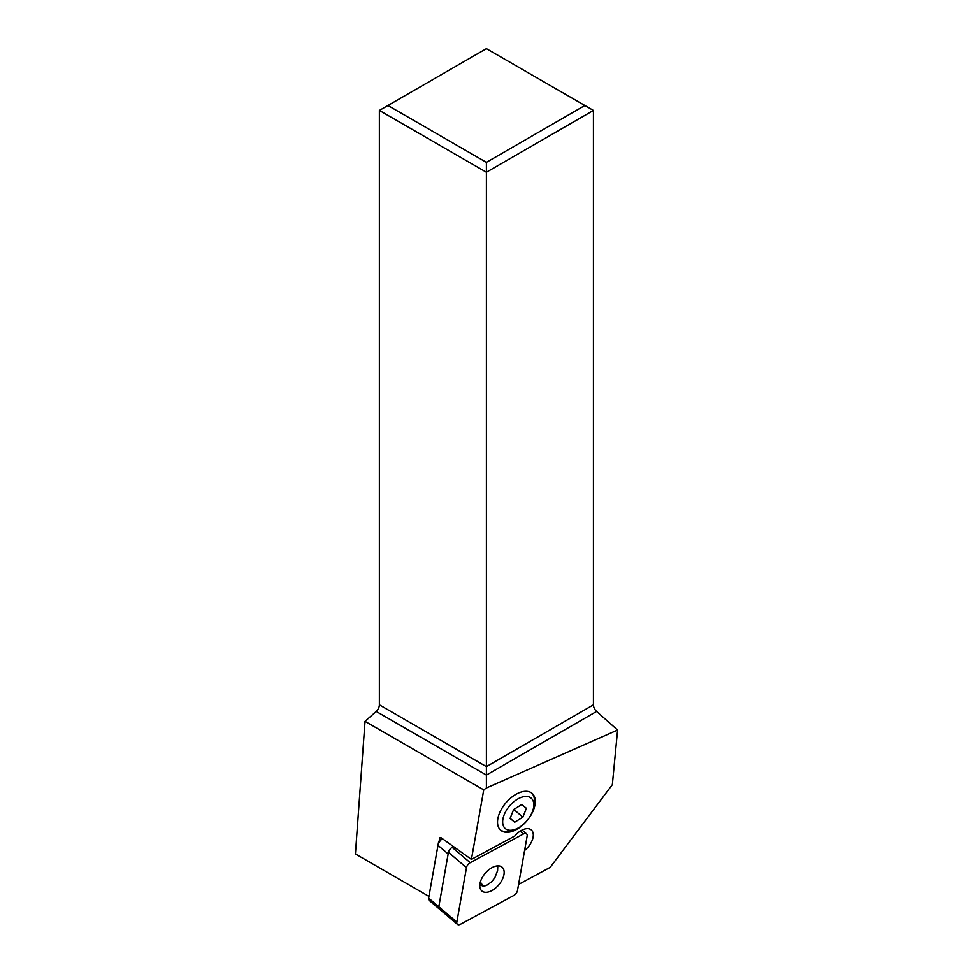 <?xml version="1.0" encoding="UTF-8"?>
<svg xmlns="http://www.w3.org/2000/svg" width="973" height="973" viewBox="0 0 973 973"><rect width="100%" height="100%" fill="white"/><g stroke="black" fill="none" stroke-linecap="round" stroke-linejoin="round"><path stroke-width="1.46" d="M456.848 922.039L466.481 867.636A4.841 2.761 -49.7 0 1 470.227 862.686L523.45 833.97A4.841 2.761 -49.7 0 1 526.551 833.837A4.841 2.761 -49.7 0 1 527.135 836.148L517.49 890.563A4.841 2.761 -49.7 0 1 513.756 895.513L460.533 924.216A4.841 2.761 -49.7 0 1 457.419 924.35A4.841 2.761 -49.7 0 1 456.848 922.039L466.481 867.636A4.841 2.761 -49.7 0 1 470.227 862.686L523.45 833.97A4.841 2.761 -49.7 0 1 527.135 836.148L517.49 890.563A4.841 2.761 -49.7 0 1 513.756 895.513L460.533 924.216A4.841 2.761 -49.7 0 1 456.848 922.039L438.811 906.739A4.841 2.761 130.3 0 0 439.382 909.037A4.841 2.761 -49.7 0 1 438.738 907.383A4.841 2.761 -49.7 0 1 438.811 906.739L448.152 853.941L437.996 845.33L428.643 898.115A4.841 2.761 130.3 0 0 428.643 898.14A4.841 2.761 130.3 0 0 428.582 898.772A4.841 2.761 130.3 0 0 429.227 900.426L457.419 924.35M499.745 883.666A15.617 8.915 130.3 0 0 502.092 867.186A15.617 8.915 130.3 0 0 484.226 874.52A15.617 8.915 130.3 0 0 481.878 891A15.617 8.915 130.3 0 0 499.745 883.666M453.564 846.632L452.19 847.374A4.841 2.761 130.3 0 0 448.444 852.324L438.811 906.739L428.643 898.115L429.081 895.647A1.812 1.034 130.3 0 0 429.069 895.647A1.812 1.034 130.3 0 0 429.069 895.659L428.643 898.14M379.373 704.829L486.403 766.627L486.403 172.233L379.373 110.448L379.373 704.829A6.057 3.491 -60 0 1 376.198 711.433L365.033 721.346L355.413 853.941L428.947 896.401M486.403 787.972L617.587 730.042L596.607 711.433A6.057 3.491 60 0 1 593.433 704.829L486.403 766.627L486.403 787.972L483.739 789.869L365.033 721.346M524.593 850.487A15.142 8.648 130.3 0 0 533.265 835.977A15.142 8.648 130.3 0 0 531.294 829.933A15.142 8.648 130.3 0 0 520.896 830.735A15.142 8.648 130.3 0 0 514.814 835.989L471.419 859.402L483.739 789.869M617.587 730.042L612.345 784.652L550.171 867.393L518.573 884.445M535.235 803.017A24.216 13.829 130.3 0 0 532.085 793.348A24.216 13.829 130.3 0 0 511.664 797.24A24.216 13.829 130.3 0 0 497.592 820.616A24.216 13.829 130.3 0 0 500.742 830.273A24.216 13.829 130.3 0 0 521.163 826.381A24.216 13.829 130.3 0 0 535.235 803.017M441.985 838.361L441.706 838.519A4.233 2.42 130.3 0 0 439.2 840.94L439.747 837.862L440.757 837.485L471.419 859.402M479.835 884.944L483.642 886.233L486.585 885.381L482.827 885.6L480.358 882.049M497.264 865.897L497.604 870.64L497.799 865.861M497.604 870.64L494.892 877.61L491.779 881.708L486.585 885.381M533.581 807.554A19.983 11.408 130.3 0 0 523 796.838A19.983 11.408 130.3 0 0 504.172 814.778A19.983 11.408 130.3 0 0 515.009 829.446A19.983 11.408 130.3 0 0 532.316 811.956A19.983 11.408 130.3 0 0 533.581 807.554L534.189 804.075A24.216 13.829 130.3 0 0 534.408 802.311A24.216 13.829 130.3 0 0 531.659 793.007M439.2 840.94A4.233 2.42 130.3 0 0 438.422 842.849L429.081 895.647M442.411 838.665A7.261 4.147 130.3 0 0 437.996 845.33L438.422 842.849M593.433 704.829L593.433 110.448L486.403 48.65L387.935 105.498L486.403 162.357L486.403 172.233L593.433 110.448M379.373 110.448L387.935 105.498M486.403 162.357L584.87 105.498M500.341 829.92A24.216 13.829 130.3 0 0 511.676 830.601L515.009 829.446M521.759 804.513L513.61 809.585L510.095 818.439L514.729 822.221L522.89 817.15L526.393 808.295L521.759 804.513M522.89 817.15L513.805 809.451M514.729 822.221L510.132 818.317M466.481 867.636L448.444 852.324M452.19 847.374L470.227 862.686M523.45 833.97L520.178 831.197M596.607 711.433L486.403 775.067L376.198 711.433M483.642 886.233L484.797 885.819M526.551 833.837L522.112 830.078"/></g></svg>
